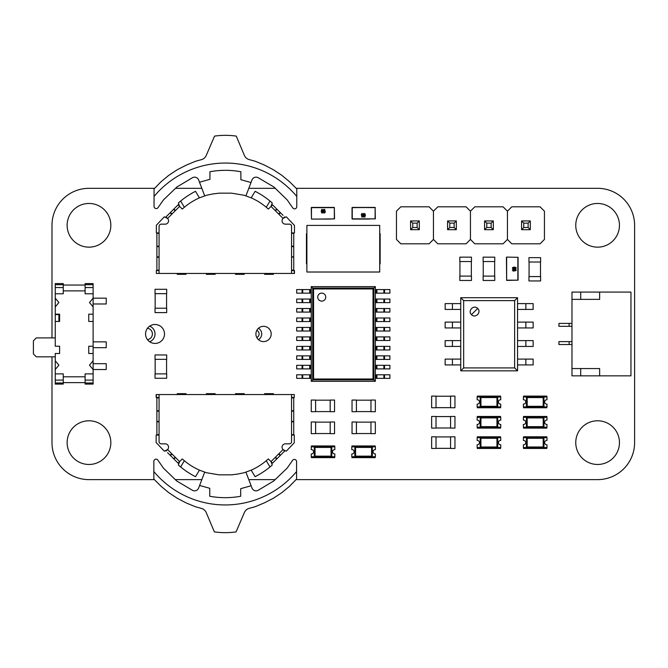 <?xml version="1.0" encoding="UTF-8"?>
<svg xmlns="http://www.w3.org/2000/svg" width="668" height="668" viewBox="0 0 668 668"><rect width="100%" height="100%" fill="white"/><g stroke="black" fill="none" stroke-linecap="round" stroke-linejoin="round"><path stroke-width="1" d="M154.4 479.624L88.978 479.624A36.999 36.999 0 0 1 51.987 442.625L51.987 356.837M51.987 337.899L51.987 225.308A36.999 36.999 0 0 1 88.978 188.318L154.642 188.318M175.433 188.318L201.819 188.318M248.813 188.318L275.383 188.318M296.166 188.318L597.601 188.318A36.999 36.999 0 0 1 634.6 225.308L634.6 442.625A36.999 36.999 0 0 1 597.601 479.624L296.041 479.624M275.258 479.624L248.78 479.624M201.836 479.624L175.166 479.624M110.83 442.625A21.852 21.852 0 0 0 78.056 423.704A21.852 21.852 0 0 0 78.056 461.546A21.852 21.852 0 0 0 110.83 442.625M164.503 333.967A9.469 9.469 0 0 0 150.3 325.767A9.469 9.469 0 0 0 150.3 342.166A9.469 9.469 0 0 0 164.503 333.967M110.83 225.308A21.852 21.852 0 0 0 78.056 206.387A21.852 21.852 0 0 0 78.056 244.229A21.852 21.852 0 0 0 110.83 225.308M271.191 333.967A7.649 7.649 0 0 0 259.727 327.345A7.649 7.649 0 0 0 259.727 340.588A7.649 7.649 0 0 0 271.191 333.967M619.453 442.625A21.852 21.852 0 0 0 586.679 423.704A21.852 21.852 0 0 0 586.679 461.546A21.852 21.852 0 0 0 619.453 442.625M619.453 225.308A21.852 21.852 0 0 0 586.679 206.387A21.852 21.852 0 0 0 586.679 244.229A21.852 21.852 0 0 0 619.453 225.308M511.813 206.813L507.446 211.18L507.446 239.436L511.813 243.812L540.07 243.812L544.437 239.436L544.437 211.18L540.07 206.813L511.813 206.813M528.129 223.129L530.308 220.941L530.308 229.683L521.574 229.683L521.574 220.941L530.308 220.941L521.574 220.941L523.754 223.129L523.754 227.496L528.129 227.496L528.129 223.129L523.754 223.129M521.574 229.683L523.754 227.496M528.129 227.496L530.308 229.683M474.814 206.813L470.447 211.18L470.447 239.436L474.814 243.812L503.071 243.812L507.446 239.436L507.446 211.18L503.071 206.813L474.814 206.813M491.13 223.129L493.318 220.941L493.318 229.683L484.576 229.683L484.576 220.941L493.318 220.941L484.576 220.941L486.763 223.129L486.763 227.496L491.13 227.496L491.13 223.129L486.763 223.129M484.576 229.683L486.763 227.496M491.13 227.496L493.318 229.683M437.824 206.813L433.449 211.18L433.449 239.436L437.824 243.812L466.08 243.812L470.447 239.436L470.447 211.18L466.08 206.813L437.824 206.813M454.131 223.129L456.319 220.941L456.319 229.683L447.577 229.683L447.577 220.941L456.319 220.941L447.577 220.941L449.764 223.129L449.764 227.496L454.131 227.496L454.131 223.129L449.764 223.129M447.577 229.683L449.764 227.496M454.131 227.496L456.319 229.683M400.825 206.813L396.458 211.18L396.458 239.436L400.825 243.812L429.081 243.812L433.449 239.436L433.449 211.18L429.081 206.813L400.825 206.813M417.141 223.129L419.32 220.941L419.32 229.683L410.586 229.683L410.586 220.941L419.32 220.941L410.586 220.941L412.766 223.129L412.766 227.496L417.141 227.496L417.141 223.129L412.766 223.129M410.586 229.683L412.766 227.496M417.141 227.496L419.32 229.683M85.103 380.1L85.103 382.63L85.103 380.1L93.119 380.1L93.119 384.083L85.103 384.083L85.103 373.888L93.119 373.888L93.119 287.566L85.103 287.566L85.103 284.685L93.119 284.685L93.119 283.583L85.103 283.583L85.103 284.685M63.26 384.083L55.252 384.083L55.252 380.1L63.26 380.1L63.26 384.083M55.252 285.044L55.252 346.216L59.619 346.216L59.619 353.497L55.252 353.497L55.252 369.521L58.893 365.154L55.252 360.778M63.26 284.685L63.26 287.566L55.252 287.566L55.252 284.685L63.26 284.685L63.26 283.583L55.252 283.583L55.252 284.685M55.252 369.521L55.252 382.63M58.893 321.458L58.893 314.603L55.252 314.603M55.252 356.837L36.314 356.837L33.4 353.923L33.4 340.814L36.314 337.899L55.252 337.899M93.119 380.1L93.119 369.521L89.479 365.154L93.119 360.778L93.119 353.497L88.752 353.497L88.752 346.216L93.119 346.216L93.119 321.458L88.752 321.458L88.752 314.177L93.119 314.177L93.119 306.888L89.479 302.52L93.119 298.153L93.119 293.778L85.103 293.778L85.103 285.044L63.26 285.044L63.26 293.778L55.252 293.778L63.26 293.778L63.26 287.566M85.103 382.63L63.26 382.63L63.26 373.888L55.252 373.888L63.26 373.888L63.26 380.1M93.119 284.685L93.119 287.566M63.26 376.802L85.103 376.802L85.103 373.888L93.119 373.888M93.119 293.778L85.103 293.778L85.103 290.872L63.26 290.872M55.252 298.153L58.893 302.52L55.252 306.888M55.252 314.177L59.619 314.177L59.619 321.458L55.252 321.458M93.119 382.63L93.119 378.99M93.119 285.044L93.119 288.685M106.229 363.693L93.119 363.693L93.119 369.521L106.229 369.521L106.229 363.693M106.229 341.849L93.119 341.849L93.119 347.677L106.229 347.677L106.229 341.849M106.229 298.153L93.119 298.153L93.119 303.973L106.229 303.973L106.229 298.153M258.433 328.28A6.555 6.555 -26.6 0 1 261.731 333.967A6.555 6.555 153.4 0 0 258.433 328.28M149.682 326.159A8.375 8.375 -26.6 0 1 155.034 333.967A8.375 8.375 153.4 0 0 149.682 326.159M106.22 238.735A11.648 11.648 153.4 0 0 105.202 239.954M105.202 427.988A11.648 11.648 153.4 0 0 106.22 429.207M261.731 333.967A6.555 6.555 -26.6 0 1 258.433 339.653M155.034 333.967A8.375 8.375 -26.6 0 1 149.682 341.774M599.647 375.842L599.647 368.561L571.975 368.561L571.975 375.842L630.959 375.842L630.959 292.091L599.647 292.091L599.647 299.373L571.975 299.373L571.975 292.091L599.647 292.091M571.975 368.561L571.975 299.373M580.709 375.842L580.709 368.561M630.959 368.561L630.959 371.475M630.959 299.373L630.959 296.458M569.128 344.529L569.128 341.615L558.932 341.615L558.932 344.529L571.975 344.529M569.128 341.615L571.975 341.615M569.128 326.318L569.128 323.404L558.932 323.404L558.932 326.318L571.975 326.318M569.128 323.404L571.975 323.404M580.709 299.373L580.709 292.091M306.879 225.408L379.708 225.408L379.708 272.018L306.879 272.018L306.879 225.408M306.879 263.718L306.445 263.718L306.445 233.708L306.879 233.708M379.708 263.718L380.142 263.718L380.142 233.708L379.708 233.708M375.341 207.639L352.253 207.422L375.115 207.422L352.253 207.639L352.253 218.853L375.115 218.853L375.115 207.639L375.341 218.853L352.253 219.071L369.513 219.071L352.253 219.071L352.036 207.639L352.036 218.853M364.745 217.209L364.21 216.248L364.97 216.666L365.171 215.422L364.72 215.914L364.16 214.695L364.753 213.418L365.413 215.221L364.745 217.209M365.171 214.712L364.77 213.852L364.402 214.687L364.778 215.48L365.171 214.712M363.784 213.777L363.35 217.209L362.724 215.313L363.35 213.418L363.784 213.777M363.734 215.313L363.35 213.852L363.35 216.774L363.734 215.313M361.931 213.418L362.532 214.478L361.922 213.852L361.522 214.595L361.939 216.774L362.532 216.248L361.947 217.209L361.288 214.595L361.931 213.418M317.075 219.079L334.334 218.862L334.334 207.639L311.463 207.639L311.463 218.862L311.246 207.639L311.463 219.079L328.723 219.079L317.075 219.079M334.551 218.862L328.723 219.079L334.551 218.862L334.334 207.422L311.463 207.422L328.723 207.422M311.246 207.639L317.075 207.422M321.842 209.293L322.377 210.253L321.617 209.835L321.417 211.08L321.867 210.587L322.419 211.798L321.834 213.084L321.174 211.28L321.842 209.293M321.417 211.789L321.809 212.649L322.185 211.814L321.801 211.021L321.417 211.789M322.803 212.716L323.237 209.293L323.863 211.188L323.237 213.084L322.803 212.716M322.853 211.188L323.237 212.649L323.237 209.727L322.853 211.188M324.656 213.084L324.055 212.023L324.665 212.649L325.057 211.906L324.648 209.727L324.055 210.253L324.64 209.293L325.299 211.906L324.656 213.084M159.067 435.077L156.153 435.077L156.153 442.558L164.345 451.201L167.568 449.564A3.348 3.348 0 0 0 165.196 443.844L161.247 443.844A2.188 2.188 0 0 1 159.067 441.665L159.067 434.643L156.88 434.643L156.88 411.154L159.067 411.154M291.549 397.427L294.271 397.427L294.271 394.546L291.549 394.546L291.549 397.861L293.736 397.861L293.736 434.643L291.549 434.643L291.549 441.665A2.188 2.188 0 0 1 289.369 443.844L285.42 443.844A3.348 3.348 0 0 0 283.057 449.564L286.271 451.201L294.271 442.767L294.271 435.077L291.549 435.077M199.431 470.147L195.499 476.693A83.375 83.375 0 0 1 178.356 465.02L179.6 461.605L182.28 458.924A63.577 63.577 0 0 0 199.431 470.147L206.479 472.735L219.162 474.848L231.454 474.848L237.599 474.08L244.137 472.735L251.185 470.147A63.577 63.577 0 0 0 268.336 458.924L271.016 461.605L272.26 465.02A83.375 83.375 0 0 1 255.118 476.693L251.185 470.147M204.709 472.084L198.638 488.024A4.367 4.367 0 0 1 192.493 490.32L176.703 480.993L163.451 468.118L157.823 460.077A2.188 2.188 0 0 0 153.849 461.329L153.849 479.073L161.147 486.371L168.829 492.708L177.287 498.278L186.121 502.895L195.34 506.736L201.46 508.415A7.281 7.281 0 0 1 206.245 512.615L214.361 531.895A77.029 77.029 0 0 0 236.063 531.895L244.404 512.506A7.281 7.281 0 0 1 249.164 508.356L255.084 506.736L264.303 502.895L273.337 498.278L281.787 492.708L289.469 486.371L296.575 479.073L296.575 461.605A2.188 2.188 0 0 0 292.601 460.352L287.165 468.118L273.721 480.993L258.165 490.295A4.367 4.367 0 0 1 251.978 488.024L245.907 472.084M153.849 471.541A92.927 92.927 0 0 0 296.575 471.541M251.118 485.761L240.68 488.675L240.68 496.266A85.646 85.646 0 0 1 209.752 496.266L209.752 488.291L199.607 485.461M291.549 394.546L156.153 394.546L156.153 397.427L159.067 397.427M156.345 394.546L156.345 397.427M293.736 410.753L291.549 410.753L291.549 421.825L293.736 421.825M159.067 394.546L159.067 397.861L156.88 397.861L156.88 411.154M156.88 410.753L159.067 410.753L159.067 421.825L156.88 421.825M170.14 455.234L171.684 453.689L175.484 457.48L173.939 459.025L167.568 452.654M276.995 458.716L276.686 459.025L275.141 457.48L278.932 453.689L280.476 455.234L276.995 458.716L275.45 457.171M180.619 466.949L184.351 460.736M266.265 460.736L269.997 466.949M293.736 421.349L291.549 421.349M291.549 411.154L293.736 411.154M278.932 453.689L283.057 449.564L284.601 451.109L280.476 455.234M278.623 453.998L280.168 455.543M276.686 459.025L272.561 463.149L271.016 461.605L275.141 457.48M175.484 457.48L179.6 461.605L178.055 463.149L173.939 459.025M176.511 461.605L178.055 463.149M175.175 457.171L173.63 458.716M170.449 455.543L171.993 453.998M166.023 451.109L167.568 449.564L171.684 453.689M156.88 432.455L156.88 434.643M159.067 421.349L156.88 421.349M177.245 394.546L177.245 393.669L185.98 393.669L185.98 394.546M206.37 394.546L206.37 393.669L215.113 393.669L215.113 394.546M235.503 394.546L235.503 393.669L244.246 393.669L244.246 394.546M264.637 394.546L264.637 393.669L273.371 393.669L273.371 394.546M291.557 232.923L294.471 232.923L294.471 225.442L286.28 216.799L283.057 218.436A3.348 3.348 0 0 0 285.428 224.156L289.378 224.156A2.188 2.188 0 0 1 291.557 226.335L291.557 233.357L293.745 233.357L293.745 256.846L291.557 256.846M159.076 270.573L156.354 270.573L156.354 273.454L159.076 273.454L159.076 270.139L156.888 270.139L156.888 233.357L159.076 233.357L159.076 226.335A2.188 2.188 0 0 1 161.255 224.156L165.205 224.156A3.348 3.348 0 0 0 167.568 218.436L164.353 216.799L156.354 225.233L156.354 232.923L159.076 232.923M251.193 197.853L255.126 191.307A83.375 83.375 0 0 1 272.268 202.98L271.024 206.395L268.344 209.076A63.577 63.577 0 0 0 251.193 197.853L244.146 195.265L231.462 193.152L219.171 193.152L213.025 193.92L206.487 195.265L199.431 197.853A63.577 63.577 0 0 0 182.289 209.076L179.608 206.395L178.364 202.98A83.375 83.375 0 0 1 195.507 191.307L199.431 197.853M245.916 195.916L251.986 179.976A4.367 4.367 0 0 1 258.132 177.68L273.913 187.007L287.173 199.882L292.801 207.923A2.188 2.188 0 0 0 296.776 206.671L296.776 188.927L289.478 181.629L281.796 175.292L273.337 169.722L264.503 165.105L255.285 161.264L249.164 159.585A7.281 7.281 0 0 1 244.379 155.385L236.263 136.105A77.029 77.029 0 0 0 214.562 136.105L206.22 155.494A7.281 7.281 0 0 1 201.46 159.644L195.54 161.264L186.322 165.105L177.287 169.722L168.837 175.292L161.155 181.629L154.049 188.927L154.049 206.395A2.188 2.188 0 0 0 158.024 207.648L163.46 199.882L176.903 187.007L192.459 177.705A4.367 4.367 0 0 1 198.647 179.976L204.717 195.916M296.776 196.459A92.927 92.927 0 0 0 154.049 196.459M199.507 182.239L209.944 179.325L209.944 171.734A85.646 85.646 0 0 1 240.872 171.734L240.872 179.709L251.009 182.539M159.076 273.454L294.471 273.454L294.471 270.573L291.557 270.573M294.279 273.454L294.279 270.573M156.888 257.247L159.076 257.247L159.076 246.175L156.888 246.175M291.557 273.454L291.557 270.139L293.745 270.139L293.745 267.951M293.745 256.846L291.557 257.247L291.557 246.175L293.745 246.175M280.485 212.766L278.94 214.311L275.141 210.52L276.686 208.975L283.057 215.346M173.63 209.284L173.939 208.975L175.484 210.52L171.693 214.311L170.148 212.766L170.457 212.457L173.63 209.284L175.175 210.829M270.006 201.051L266.273 207.264M184.36 207.264L180.627 201.051M156.888 246.651L159.076 246.651M159.076 256.846L156.888 256.846M171.693 214.311L167.568 218.436L166.023 216.891L170.148 212.766M172.002 214.002L170.457 212.457M173.939 208.975L178.064 204.851L179.608 206.395L175.484 210.52M275.141 210.52L271.024 206.395L272.569 204.851L276.686 208.975M274.114 206.395L272.569 204.851M275.45 210.829L276.995 209.284M280.176 212.457L278.631 214.002M284.601 216.891L283.057 218.436L278.94 214.311M293.745 257.247L293.745 270.139M293.745 235.545L293.745 233.357M291.557 246.651L293.745 246.651M273.379 273.454L273.379 274.331L264.645 274.331L264.645 273.454M244.254 273.454L244.254 274.331L235.512 274.331L235.512 273.454M235.512 274.331L244.254 274.331M215.121 273.454L215.121 274.331L206.379 274.331L206.379 273.454M206.379 274.331L215.121 274.331M185.988 273.454L185.988 274.331L177.254 274.331L177.254 273.454M177.254 274.331L185.988 274.331M431.645 407.764L431.645 396.107L436.012 396.107L436.012 407.764L431.645 407.764M450.574 407.764L450.574 396.107L454.95 396.107L454.95 407.764L450.574 407.764M436.012 407.647L450.574 407.647M436.012 396.224L450.574 396.224M431.645 428.105L431.645 416.456L436.012 416.456L436.012 428.105L431.645 428.105M450.574 428.105L450.574 416.456L454.95 416.456L454.95 428.105L450.574 428.105M436.012 427.988L450.574 427.988M436.012 416.573L450.574 416.573M155.034 289.294L166.691 289.294L166.691 293.661L155.034 293.661L155.034 289.294M155.034 308.224L166.691 308.224L166.691 312.599L155.034 312.599L155.034 308.224M155.151 293.661L155.151 308.224M166.574 293.661L166.574 308.224M352.036 433.649L352.036 422.001L356.403 422.001L356.403 433.649L352.036 433.649M370.965 433.649L370.965 422.001L375.332 422.001L375.332 433.649L370.965 433.649M356.403 433.54L370.965 433.54M356.403 422.118L370.965 422.118M480.501 396.984L477.144 396.984L477.144 399.756A2.188 2.188 0 0 1 479.474 401.936A2.188 2.188 0 0 1 477.144 404.115L477.144 406.887L480.501 406.887M497.393 406.887L500.741 406.887L500.741 404.115A2.188 2.188 0 0 1 498.411 401.936A2.188 2.188 0 0 1 500.741 399.756L500.741 396.984L497.393 396.984M500.599 396.984L500.599 396.107L477.294 396.107L477.294 396.984M480.935 396.834A0.726 0.726 0 0 0 480.209 397.56L480.935 397.56L480.935 396.834L496.959 396.834L480.935 396.834A0.726 0.726 0 0 0 480.209 397.56L480.209 406.303A0.726 0.726 0 0 0 480.935 407.029L480.935 406.303L496.959 406.303L496.959 397.56L480.935 397.56L480.935 406.303L480.209 406.303M500.307 406.887L500.307 407.614L496.224 407.614L496.224 407.029L480.935 407.029L496.959 407.029A0.726 0.726 0 0 0 497.685 406.303L496.959 406.303L496.959 407.029A0.726 0.726 0 0 0 497.685 406.303L497.685 397.56A0.726 0.726 0 0 0 496.959 396.834A0.726 0.726 0 0 1 497.685 397.56L496.959 397.56L496.959 396.834M477.294 406.887L477.294 407.756L500.599 407.756L500.599 406.887M500.307 396.984L500.307 396.249L496.224 396.249L496.224 396.834M480.501 417.333L477.144 417.333L477.144 420.105A2.188 2.188 0 0 1 479.474 422.285A2.188 2.188 0 0 1 477.144 424.464L477.144 427.236L480.501 427.236M497.393 427.236L500.741 427.236L500.741 424.464A2.188 2.188 0 0 1 498.411 422.285A2.188 2.188 0 0 1 500.741 420.105L500.741 417.333L497.393 417.333M500.599 417.333L500.599 416.456L477.294 416.456L477.294 417.333M477.294 427.236L477.294 428.105L500.599 428.105L500.599 427.236M480.935 417.183L496.959 417.183A0.726 0.726 0 0 1 497.685 417.909L497.685 426.652L496.959 426.652L496.959 417.909L480.935 417.909L480.935 426.652L496.959 426.652L496.959 427.378L480.935 427.378A0.726 0.726 0 0 1 480.209 426.652L480.209 417.909A0.726 0.726 0 0 1 480.935 417.183A0.726 0.726 0 0 0 480.209 417.909L480.935 417.909L480.935 417.183M500.307 427.236L500.307 427.963L496.224 427.963L496.224 427.378L496.959 427.378A0.726 0.726 0 0 0 497.685 426.652A0.726 0.726 0 0 1 496.959 427.378M500.307 417.333L500.307 416.598L496.224 416.598L496.224 417.183M526.451 426.652L527.177 426.652L527.177 427.378L543.201 427.378L527.177 427.378A0.726 0.726 0 0 1 526.451 426.652L526.451 417.909L527.177 417.909L527.177 426.652L543.201 426.652L543.201 417.909L527.177 417.909L527.177 417.183A0.726 0.726 0 0 0 526.743 417.325L523.395 417.325L523.395 420.097A2.188 2.188 0 0 1 525.724 422.276A2.188 2.188 0 0 1 523.395 424.464L523.395 427.236L526.743 427.236M543.635 427.236L546.992 427.236L546.992 424.464A2.188 2.188 0 0 1 544.654 422.276A2.188 2.188 0 0 1 546.992 420.097L546.992 417.325L543.635 417.325M546.841 417.325L546.841 416.456L523.537 416.456L523.537 417.325M523.537 427.236L523.537 428.105L546.841 428.105L546.841 427.236M527.177 417.183A0.726 0.726 0 0 0 526.451 417.909A0.726 0.726 0 0 1 527.177 417.183L543.201 417.183A0.726 0.726 0 0 1 543.927 417.909L543.927 426.652L543.201 426.652L543.201 427.378A0.726 0.726 0 0 0 543.927 426.652A0.726 0.726 0 0 1 543.201 427.378M542.474 427.378L542.474 427.963L546.549 427.963L546.549 427.236M546.549 417.325L546.549 416.598L542.474 416.598L542.474 417.183M546.549 406.887L546.549 407.614L542.474 407.614L542.474 407.029L527.177 407.029A0.726 0.726 0 0 1 526.451 406.303L526.451 397.569A0.726 0.726 0 0 1 526.743 396.984L523.395 396.984L523.395 399.756A2.188 2.188 0 0 1 525.724 401.936A2.188 2.188 0 0 1 523.395 404.115L523.395 406.887L526.743 406.887M543.635 406.887L546.992 406.887L546.992 404.115A2.188 2.188 0 0 1 544.654 401.936A2.188 2.188 0 0 1 546.992 399.756L546.992 396.984L543.635 396.984M546.841 396.984L546.841 396.107L523.537 396.107L523.537 396.984M526.743 396.984A0.726 0.726 0 0 1 527.177 396.834L543.201 396.834A0.726 0.726 0 0 1 543.927 397.569L543.927 406.303L543.201 406.303L543.201 397.569L527.177 397.569L527.177 406.303L543.201 406.303L543.201 407.029L527.177 407.029L527.177 406.303L526.451 406.303M523.537 406.887L523.537 407.764L546.841 407.764L546.841 406.887M527.177 396.834A0.726 0.726 0 0 0 526.451 397.569A0.726 0.726 0 0 1 527.177 396.834L527.177 397.569L526.451 397.569M543.201 407.029A0.726 0.726 0 0 0 543.927 406.303A0.726 0.726 0 0 1 543.201 407.029M546.549 396.984L546.549 396.258L542.474 396.258L542.474 396.834M526.743 437.674L523.395 437.674L523.395 440.446A2.188 2.188 0 0 1 525.724 442.625A2.188 2.188 0 0 1 523.395 444.805L523.395 447.577L526.743 447.577M526.451 446.992L526.451 438.258L526.451 446.992A0.726 0.726 0 0 0 527.177 447.719L527.177 446.992L543.201 446.992L543.201 438.258L527.177 438.258L527.177 446.992L526.451 446.992M543.635 447.577L546.992 447.577L546.992 444.805A2.188 2.188 0 0 1 544.654 442.625A2.188 2.188 0 0 1 546.992 440.446L546.992 437.674L543.635 437.674M546.841 437.674L546.841 436.797L523.537 436.797L523.537 437.674M546.549 447.577L546.549 448.303L542.474 448.303L542.474 447.719L527.177 447.719L543.201 447.719A0.726 0.726 0 0 0 543.927 446.992L543.201 446.992L543.201 447.719A0.726 0.726 0 0 0 543.927 446.992L543.927 438.258A0.726 0.726 0 0 0 543.201 437.523L542.474 437.523L542.474 436.947L546.549 436.947L546.549 437.674M523.537 447.577L523.537 448.453L546.841 448.453L546.841 447.577M526.451 438.258A0.726 0.726 0 0 1 527.177 437.523A0.726 0.726 0 0 0 526.451 438.258L527.177 438.258L527.177 437.523L543.201 437.523A0.726 0.726 0 0 1 543.927 438.258L543.201 438.258L543.201 437.523M334.551 422.001L334.551 433.649L330.184 433.649L330.184 422.001L334.551 422.001M315.622 422.001L315.622 433.649L311.246 433.649L311.246 422.001L315.622 422.001M330.184 422.118L315.622 422.118M330.184 433.54L315.622 433.54M431.645 448.453L431.645 436.805L436.012 436.805L436.012 448.453L431.645 448.453M450.574 448.453L450.574 436.805L454.95 436.805L454.95 448.453L450.574 448.453M436.012 448.337L450.574 448.337M436.012 436.922L450.574 436.922M166.691 378.263L155.034 378.263L155.034 373.888L166.691 373.888L166.691 378.263M166.691 359.326L155.034 359.326L155.034 354.959L166.691 354.959L166.691 359.326M166.574 373.888L166.574 359.326M155.151 373.888L155.151 359.326M331.495 456.737L334.843 456.737L334.843 453.964A2.188 2.188 0 0 1 332.514 451.785A2.188 2.188 0 0 1 334.843 449.606L334.843 446.834L331.495 446.834M314.595 446.834L311.246 446.834L311.246 449.606A2.188 2.188 0 0 1 313.576 451.785A2.188 2.188 0 0 1 311.246 453.964L311.246 456.737L314.595 456.737M311.68 446.834L311.68 446.107L315.764 446.107L315.764 446.683L315.037 446.683A0.726 0.726 0 0 0 314.302 447.418L314.302 456.152L314.302 447.418L315.037 447.418L315.037 456.152L331.052 456.152L331.052 447.418L315.037 447.418L315.037 446.683L331.052 446.683A0.726 0.726 0 0 1 331.787 447.418L331.787 456.152A0.726 0.726 0 0 1 331.052 456.887L315.037 456.887L315.764 456.887L315.764 457.463L311.68 457.463L311.68 456.737M311.397 456.737L311.397 457.613L334.701 457.613L334.701 456.737M334.701 446.834L334.701 445.957L311.397 445.957L311.397 446.834M314.302 456.152A0.726 0.726 0 0 0 315.037 456.887A0.726 0.726 0 0 1 314.302 456.152L315.037 456.152L315.037 456.887M480.501 437.674L477.144 437.674L477.144 440.446A2.188 2.188 0 0 1 479.474 442.625A2.188 2.188 0 0 1 477.144 444.805L477.144 447.577L480.501 447.577M480.209 446.992L480.209 438.258L480.209 446.992A0.726 0.726 0 0 0 480.935 447.727L480.935 446.992L496.959 446.992L496.959 438.258L480.935 438.258L480.935 446.992L480.209 446.992M497.393 447.577L500.741 447.577L500.741 444.805A2.188 2.188 0 0 1 498.411 442.625A2.188 2.188 0 0 1 500.741 440.446L500.741 437.674L497.393 437.674M497.685 446.992A0.726 0.726 0 0 1 496.959 447.727A0.726 0.726 0 0 0 497.685 446.992L497.685 438.258L497.685 446.992L496.959 446.992L496.959 447.727L480.935 447.727M500.599 437.674L500.599 436.797L477.294 436.797L477.294 437.674M477.294 447.577L477.294 448.453L500.599 448.453L500.599 447.577M480.209 438.258A0.726 0.726 0 0 1 480.935 437.532A0.726 0.726 0 0 0 480.209 438.258L480.935 438.258L480.935 437.532L496.959 437.532L496.224 437.532L496.224 436.947L500.307 436.947L500.307 437.674M497.685 438.258A0.726 0.726 0 0 0 496.959 437.532A0.726 0.726 0 0 1 497.685 438.258L496.959 438.258L496.959 437.532M496.224 447.727L496.224 448.303L500.307 448.303L500.307 447.577M355.142 446.834L351.794 446.834L351.794 449.606A2.188 2.188 0 0 1 354.123 451.785A2.188 2.188 0 0 1 351.794 453.964L351.794 456.737L355.142 456.737M354.85 456.152L354.85 447.418L354.85 456.152A0.726 0.726 0 0 0 355.576 456.887L355.576 456.152L371.6 456.152L371.6 447.418L355.576 447.418L355.576 456.152L354.85 456.152M372.043 456.737L375.391 456.737L375.391 453.964A2.188 2.188 0 0 1 373.061 451.785A2.188 2.188 0 0 1 375.391 449.606L375.391 446.834L372.043 446.834M375.241 446.834L375.241 445.957L351.936 445.957L351.936 446.834M355.576 446.683L371.6 446.683L355.576 446.683A0.726 0.726 0 0 0 354.85 447.418A0.726 0.726 0 0 1 355.576 446.683L355.576 447.418L354.85 447.418M371.6 456.887L355.576 456.887L371.6 456.887A0.726 0.726 0 0 0 372.326 456.152L371.6 456.152L371.6 456.887A0.726 0.726 0 0 0 372.326 456.152L372.326 447.418A0.726 0.726 0 0 0 371.6 446.683A0.726 0.726 0 0 1 372.326 447.418L371.6 447.418L371.6 446.683M351.936 456.737L351.936 457.613L375.241 457.613L375.241 456.737M370.874 456.887L370.874 457.463L374.948 457.463L374.948 456.737M374.948 446.834L374.948 446.107L370.874 446.107L370.874 446.683M352.036 411.705L352.036 400.057L356.403 400.057L356.403 411.705L352.036 411.705M370.965 411.705L370.965 400.057L375.332 400.057L375.332 411.705L370.965 411.705M356.403 411.588L370.965 411.588M356.403 400.174L370.965 400.174M483.123 257.163L494.771 257.163L494.771 261.53L483.123 261.53L483.123 257.163M483.123 276.101L494.771 276.101L494.771 280.468L483.123 280.468L483.123 276.101M483.24 261.53L483.24 276.101M494.654 261.53L494.654 276.101M459.818 257.163L471.466 257.163L471.466 261.53L459.818 261.53L459.818 257.163M459.818 276.101L471.466 276.101L471.466 280.468L459.818 280.468L459.818 276.101M459.935 261.53L459.935 276.101M471.349 261.53L471.349 276.101M311.246 411.705L311.246 400.057L315.622 400.057L315.622 411.705L311.246 411.705M330.184 411.705L330.184 400.057L334.551 400.057L334.551 411.705L330.184 411.705M315.622 411.588L330.184 411.588M315.622 400.174L330.184 400.174M375.332 286.63L375.332 381.303L311.246 381.303L311.246 286.63L313.559 288.943L373.028 288.943L375.332 286.63L311.246 286.63M311.246 381.303L313.559 378.998L313.559 288.943M375.332 381.303L373.028 378.998L373.028 288.943M325.742 297.118A4.008 4.008 0 0 0 319.73 293.644A4.008 4.008 0 0 0 319.73 300.583A4.008 4.008 0 0 0 325.742 297.118M384.526 293.152L384.526 289.578L389.903 289.578L389.903 293.152L376.259 293.152L376.259 289.578L375.332 289.578L375.332 293.152L376.259 293.152M384.526 289.578L376.259 289.578M310.328 293.152L296.684 293.152L296.684 289.578L311.246 289.578L311.246 293.152L310.328 293.152L310.328 289.578M384.526 302.612L384.526 299.047L389.903 299.047L389.903 302.612L376.259 302.612L376.259 299.047L375.332 299.047L375.332 302.612L376.259 302.612M384.526 299.047L376.259 299.047M310.328 302.612L296.684 302.612L296.684 299.047L311.246 299.047L311.246 302.612L310.328 302.612L310.328 299.047M384.526 312.081L384.526 308.516L389.903 308.516L389.903 312.081L376.259 312.081L376.259 308.516L375.332 308.516L375.332 312.081L376.259 312.081M384.526 308.516L376.259 308.516M310.328 312.081L296.684 312.081L296.684 308.516L311.246 308.516L311.246 312.081L310.328 312.081L310.328 308.516M384.526 321.55L384.526 317.985L389.903 317.985L389.903 321.55L376.259 321.55L376.259 317.985L375.332 317.985L375.332 321.55L376.259 321.55M384.526 317.985L376.259 317.985M310.328 321.55L296.684 321.55L296.684 317.985L311.246 317.985L311.246 321.55L310.328 321.55L310.328 317.985M384.526 331.019L384.526 327.445L389.903 327.445L389.903 331.019L376.259 331.019L376.259 327.445L375.332 327.445L375.332 331.019L376.259 331.019M384.526 327.445L376.259 327.445M310.328 331.019L296.684 331.019L296.684 327.445L311.246 327.445L311.246 331.019L310.328 331.019L310.328 327.445M384.526 340.488L384.526 336.914L389.903 336.914L389.903 340.488L376.259 340.488L376.259 336.914L375.332 336.914L375.332 340.488L376.259 340.488M384.526 336.914L376.259 336.914M310.328 340.488L296.684 340.488L296.684 336.914L311.246 336.914L311.246 340.488L310.328 340.488L310.328 336.914M384.526 349.957L384.526 346.383L389.903 346.383L389.903 349.957L376.259 349.957L376.259 346.383L375.332 346.383L375.332 349.957L376.259 349.957M384.526 346.383L376.259 346.383M310.328 349.957L296.684 349.957L296.684 346.383L311.246 346.383L311.246 349.957L310.328 349.957L310.328 346.383M384.526 359.417L384.526 355.852L389.903 355.852L389.903 359.417L376.259 359.417L376.259 355.852L375.332 355.852L375.332 359.417L376.259 359.417M384.526 355.852L376.259 355.852M310.328 359.417L296.684 359.417L296.684 355.852L311.246 355.852L311.246 359.417L310.328 359.417L310.328 355.852M384.526 368.886L384.526 365.321L389.903 365.321L389.903 368.886L376.259 368.886L376.259 365.321L375.332 365.321L375.332 368.886L376.259 368.886M384.526 365.321L376.259 365.321M310.328 368.886L296.684 368.886L296.684 365.321L311.246 365.321L311.246 368.886L310.328 368.886L310.328 365.321M384.526 378.355L384.526 374.79L389.903 374.79L389.903 378.355L376.259 378.355L376.259 374.79L375.332 374.79L375.332 378.355L376.259 378.355M384.526 374.79L376.259 374.79M310.328 378.355L296.684 378.355L296.684 374.79L311.246 374.79L311.246 378.355L310.328 378.355L310.328 374.79M471.491 314.636C467.324 310.837 473.879 304.291 477.67 308.457C481.845 312.257 475.29 318.803 471.491 314.636L477.67 308.457M460.745 297.711L517.55 297.711L517.55 370.832L460.745 370.832L460.745 297.711L463.659 300.625L463.659 367.918L514.636 367.918L514.636 300.625L517.55 297.711M514.636 300.625L463.659 300.625M517.55 303.606L533.147 303.606L533.147 309.434L517.55 309.434M517.55 322.11L533.147 322.11L533.147 327.938L517.55 327.938M517.55 340.605L533.147 340.605L533.147 346.433L517.55 346.433M517.55 359.1L533.147 359.1L533.147 364.928L517.55 364.928M517.55 370.832L514.636 367.918M463.659 367.918L460.745 370.832M460.745 346.433L445.147 346.433L445.147 340.605L460.745 340.605M460.745 327.938L445.147 327.938L445.147 322.11L460.745 322.11M460.745 309.434L445.147 309.434L445.147 303.606L460.745 303.606M460.745 364.928L445.147 364.928L445.147 359.1L460.745 359.1M528.956 257.648L540.612 257.648L540.612 262.015L528.956 262.015L528.956 257.648M528.956 276.577L540.612 276.577L540.612 280.952L528.956 280.952L528.956 276.577M529.073 262.015L529.073 276.577M540.495 262.015L540.495 276.577M506.645 280.401L506.427 257.314L506.645 280.176L517.859 280.176L517.859 257.314L506.645 257.096L518.076 257.314L518.076 280.176L518.076 262.916L518.076 280.176L506.645 280.401L506.645 257.096M516.214 267.693L515.253 268.219L515.671 267.467L514.427 267.258L514.919 267.718L513.7 268.269L512.423 267.676L514.218 267.025L516.214 267.693M513.709 267.258L512.857 267.659L514.485 267.651L513.709 267.258M512.782 268.645L516.214 269.087L514.318 269.705L512.423 269.087L512.782 268.645M514.318 268.703L512.857 269.087L514.318 269.463L515.779 269.079L514.318 268.703M512.423 270.507L513.475 269.897L512.857 270.515L513.6 270.907L515.779 270.49L515.253 269.897L516.214 270.482L513.592 271.141L512.423 270.507M93.119 382.989L85.103 382.989M63.26 382.989L55.252 382.989M256.796 337.549A3.933 3.933 153.4 0 0 256.796 330.384M147.469 339.661A5.753 5.753 153.4 0 0 147.469 328.272M357.856 219.071L369.513 219.071M291.549 421.825L291.549 434.643M291.549 397.861L291.549 410.753M159.067 410.753L159.067 397.861M159.067 434.643L159.067 421.825M159.076 246.175L159.076 233.357M159.076 270.139L159.076 257.247M291.557 257.247L291.557 270.139M291.557 233.357L291.557 246.175M497.685 417.909A0.726 0.726 0 0 0 496.959 417.183L496.959 417.909L497.685 417.909M480.935 427.378L480.935 426.652L480.209 426.652M543.927 417.909A0.726 0.726 0 0 0 543.201 417.183L543.201 417.909L543.927 417.909M543.927 397.569A0.726 0.726 0 0 0 543.201 396.834L543.201 397.569L543.927 397.569M331.052 456.887A0.726 0.726 0 0 0 331.787 456.152L331.052 456.152L331.052 456.887M315.037 446.683A0.726 0.726 0 0 0 314.302 447.418M331.052 446.683L331.052 447.418L331.787 447.418M312.707 379.85L312.707 288.083L373.88 288.083L373.88 379.85L312.707 379.85M313.559 378.998L373.028 378.998M383.866 293.152L383.866 289.578M376.919 293.152L376.919 289.578M302.061 293.152L302.061 289.578M302.721 293.152L302.721 289.578M309.668 293.152L309.668 289.578M383.866 302.612L383.866 299.047M376.919 302.612L376.919 299.047M302.061 302.612L302.061 299.047M302.721 302.612L302.721 299.047M309.668 302.612L309.668 299.047M383.866 312.081L383.866 308.516M376.919 312.081L376.919 308.516M302.061 312.081L302.061 308.516M302.721 312.081L302.721 308.516M309.668 312.081L309.668 308.516M383.866 321.55L383.866 317.985M376.919 321.55L376.919 317.985M302.061 321.55L302.061 317.985M302.721 321.55L302.721 317.985M309.668 321.55L309.668 317.985M383.866 331.019L383.866 327.445M376.919 331.019L376.919 327.445M302.061 331.019L302.061 327.445M302.721 331.019L302.721 327.445M309.668 331.019L309.668 327.445M383.866 340.488L383.866 336.914M376.919 340.488L376.919 336.914M302.061 340.488L302.061 336.914M302.721 340.488L302.721 336.914M309.668 340.488L309.668 336.914M383.866 349.957L383.866 346.383M376.919 349.957L376.919 346.383M302.061 349.957L302.061 346.383M302.721 349.957L302.721 346.383M309.668 349.957L309.668 346.383M383.866 359.417L383.866 355.852M376.919 359.417L376.919 355.852M302.061 359.417L302.061 355.852M302.721 359.417L302.721 355.852M309.668 359.417L309.668 355.852M383.866 368.886L383.866 365.321M376.919 368.886L376.919 365.321M302.061 368.886L302.061 365.321M302.721 368.886L302.721 365.321M309.668 368.886L309.668 365.321M383.866 378.355L383.866 374.79M376.919 378.355L376.919 374.79M302.061 378.355L302.061 374.79M302.721 378.355L302.721 374.79M309.668 378.355L309.668 374.79M525.866 303.606L525.866 309.434M525.866 322.11L525.866 327.938M525.866 340.605L525.866 346.433M525.866 359.1L525.866 364.928M452.428 346.433L452.428 340.605M452.428 327.938L452.428 322.11M452.428 309.434L452.428 303.606M452.428 364.928L452.428 359.1M518.076 274.573L518.076 262.916"/></g></svg>
